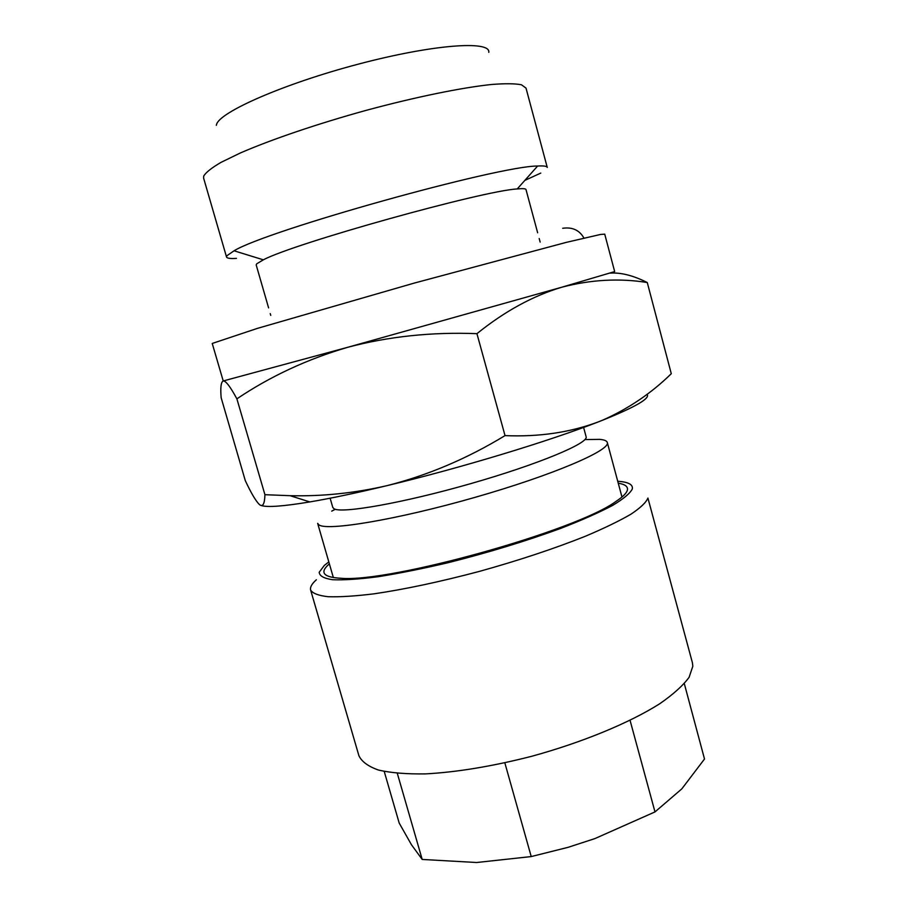 <?xml version="1.0" encoding="UTF-8"?>
<svg xmlns="http://www.w3.org/2000/svg" width="908" height="908" viewBox="0 0 908 908"><rect width="100%" height="100%" fill="white"/><g stroke="black" fill="none" stroke-linecap="round" stroke-linejoin="round"><path stroke-width="1.36" d="M268.598 307.891L256.192 264.943L256.68 263.842L263.354 259.824C293.704 243.492 482.818 190.691 517.231 188.943C522.826 188.399 525.755 188.626 526.004 189.602L537.649 232.766M540.771 173.088L524.824 180.408M236.443 258.383C230.303 258.769 227 258.315 226.523 256.998L226.841 255.795L234.037 250.79C267.179 230.416 498.73 165.767 537.627 166.028C543.722 165.676 546.945 166.153 547.263 167.447L526.004 88.087L521.464 84.785C515.086 83.525 505.143 83.422 491.637 84.478C461.888 87.588 415.909 96.952 366.855 110.163C317.755 123.692 270.947 139.628 240.155 153.066L221.053 162.35C211.598 167.867 205.81 172.452 203.698 176.118L203.608 178.104L226.523 256.998M216.32 125.315L216.49 124.634C219.089 112.252 283.523 83.82 358.365 64.127C433.207 44.31 490.933 40.304 488.776 52.358M618.246 483.192C625.181 484.305 628.211 486.654 627.349 490.218C626.531 493.226 622.672 497.005 615.794 501.534C576.557 530.658 389.623 582.845 340.977 578.271C323.452 577.295 319.423 572.63 328.878 564.277L329.377 563.845M684.314 683.645L704.506 759.009L681.829 788.859L654.997 811.911L594.922 838.583L568.079 847.334L531.225 856.573L476.643 862.509L422.197 859.445L411.438 844.701L399.202 823.079L384.232 771.46M310.638 590.087L358.91 755.728C361.724 761.664 368.251 766.443 378.5 770.063C390.883 772.901 406.602 774.172 425.636 773.888C457.03 772.175 492.238 766.341 531.248 756.409C582.187 742.494 629.641 722.836 659.753 703.734C673.339 694.314 683.134 685.472 689.127 677.243L692.827 666.222L692.384 662.624L647.915 498.072C646.087 502.499 640.424 507.89 630.901 514.223C619.165 521.044 603.933 528.399 585.206 536.322C554.164 548.682 518.922 560.372 479.492 571.37C440.085 581.812 404.9 589.303 373.926 593.843C355.232 596.125 339.978 597.089 328.174 596.715C318.549 595.625 312.704 593.412 310.638 590.087C309.9 587.26 311.807 583.821 316.359 579.769M328.821 561.927L324.338 565.4L319.207 572.256C319.446 575.978 323.952 578.464 332.737 579.735C344.03 580.201 359.25 579.179 378.398 576.682C399.497 573.311 422.833 568.635 448.404 562.631C488.618 552.495 526.061 541.089 560.713 528.399C581.665 520.25 598.894 512.634 612.401 505.54C623.399 498.957 630.027 493.441 632.297 488.992C633.194 484.554 628.336 481.978 617.724 481.263M476.938 333.667C504.587 311.353 532.883 295.872 561.802 287.212L614.671 271.583L604.728 234.139L600.404 234.48L566.161 242.402L414.161 283.114L257.293 328.412L212.234 343.462L223.22 380.963C225.786 380.747 230.337 386.706 236.886 398.85L264.932 494.701C264.659 503.929 262.843 507.243 259.472 504.621C255.806 501.046 251.073 493.021 245.273 480.559L221.166 397.772C220.292 387.671 220.973 382.064 223.22 380.963L347.787 347.276C388.851 336.425 431.902 331.897 476.938 333.667L505.03 435.613C467.087 458.665 427.781 475.338 387.114 485.621C354.631 493.135 322.283 496.483 290.095 495.689L264.932 494.701M333.361 577.601L317.652 523.36L318.787 524.779C326.505 531.373 396.773 519.785 474.793 497.425C552.87 475.145 610.902 450.164 607.304 442.48C606.794 440.8 604.24 439.756 599.62 439.359L584.888 439.586M335.324 509.263L331.715 511.136M330.126 498.208L332.793 507.459L333.985 508.741C341.533 513.814 403.243 502.987 470.775 483.624C538.342 464.317 589.042 443.047 586.114 436.737L583.606 427.43M261.413 505.574C267.508 507.481 283.637 506.278 309.81 501.931C331.011 498.344 356.776 492.908 387.114 485.621C460.152 468.131 548.795 441.254 598.066 421.993L602.912 420.098C635.906 406.795 650.593 398.203 647.007 394.322M236.886 398.85C270.232 376.377 307.199 359.182 347.787 347.276L561.802 287.212C590.995 279.619 619.483 278.052 647.268 282.524L671.284 373.71C651.456 393.13 628.688 408.566 602.991 420.007L598.066 421.993C569.884 432.514 538.875 437.043 505.03 435.613M647.268 282.524C633.307 275.521 620.936 272.377 610.165 273.115M397.307 773.332L422.197 859.445M504.837 762.845L531.225 856.573M630.061 720.35L654.997 811.911M270.754 315.371L270.243 313.612M309.81 501.931L290.095 495.689M621.969 497.016L607.304 442.48M583.946 238.066C579.452 230.155 572.369 226.887 562.688 228.283M517.231 188.943L537.627 166.028M263.354 259.824L234.037 250.79M540.158 242.084L539.193 238.52"/></g></svg>
